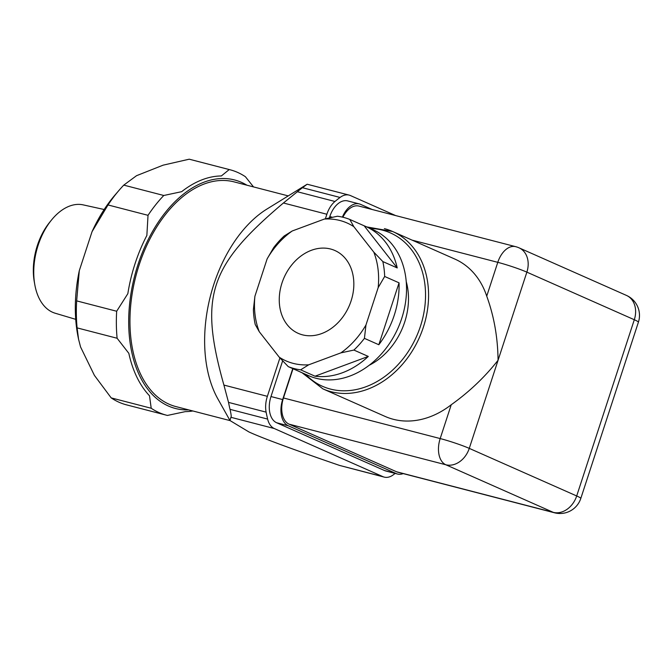 <?xml version="1.0" encoding="UTF-8"?>
<svg xmlns="http://www.w3.org/2000/svg" width="672" height="672" viewBox="0 0 672 672"><rect width="100%" height="100%" fill="white"/><g stroke="black" fill="none" stroke-linecap="round" stroke-linejoin="round"><path stroke-width="1.01" d="M397.219 267.935L364.174 225.809A79.775 62.546 113.9 0 1 365.728 226.464A79.775 62.546 113.9 0 1 397.219 267.935L382.83 261.568L373.792 252.118L353.85 226.691L349.784 219.433A79.775 62.546 -66.1 0 0 343.728 217.442A79.775 62.546 -66.1 0 0 337.42 216.233L324.383 219.055L292.228 230.983L284.147 236.006A79.775 62.546 -66.1 0 0 273.622 247.699L267.128 258.871L254.915 296.234L253.386 309.599A79.775 62.546 -66.1 0 0 255.226 324.5L259.291 331.75L279.233 357.176L288.263 366.626A79.775 62.546 -66.1 0 0 294.319 368.617A79.775 62.546 -66.1 0 0 300.628 369.827L308.708 364.812L340.864 352.876L353.9 350.062L368.29 356.429A79.775 62.546 113.9 0 1 315.017 376.202L368.29 356.429M288.263 366.626L302.66 373.002A79.775 62.546 113.9 0 1 301.106 372.347A79.775 62.546 113.9 0 1 299.578 371.641M301.106 372.347L308.549 375.64A79.775 62.546 -66.1 0 0 316.151 378.294A79.775 62.546 -66.1 0 0 400 323.291A79.775 62.546 -66.1 0 0 373.17 229.765L365.728 226.464M330.574 249.01A45.301 35.515 113.9 0 1 334.891 250.513A45.301 35.515 113.9 0 1 350.129 303.626A45.301 35.515 113.9 0 1 302.518 334.849A45.301 35.515 113.9 0 1 298.2 333.346A45.301 35.515 113.9 0 1 282.962 280.241A45.301 35.515 113.9 0 1 330.574 249.01M349.784 219.433L364.174 225.809M399.05 282.836A79.775 62.546 113.9 0 1 378.823 344.736L399.05 282.836L384.661 276.461A79.775 62.546 -66.1 0 0 382.83 261.568M378.823 344.736L364.426 338.36L365.963 324.996L378.168 287.633L384.661 276.461M315.017 376.202L300.628 369.827M267.128 258.871A75.407 59.119 113.9 0 1 292.228 230.983M259.291 331.75A75.407 59.119 113.9 0 1 254.915 296.234M308.708 364.812A75.407 59.119 113.9 0 1 279.233 357.176M365.963 324.996A75.407 59.119 113.9 0 1 340.864 352.876M373.792 252.118A75.407 59.119 113.9 0 1 378.168 287.633M324.383 219.055A75.407 59.119 113.9 0 1 353.85 226.691M353.9 350.062A79.775 62.546 -66.1 0 0 364.426 338.36M366.719 226.909L392.582 231.487L454.86 259.073A86.058 67.469 113.9 0 1 486.73 296.15C494.029 316.159 497.801 337.529 498.061 360.259C484.89 377.026 469.283 391.86 451.24 404.746A86.058 67.469 113.9 0 1 393.355 419.303A86.058 67.469 113.9 0 1 385.157 416.447L322.879 388.861A86.058 67.469 -66.1 0 0 331.078 391.717A86.058 67.469 -66.1 0 0 423.377 327.18A86.058 67.469 -66.1 0 0 392.582 231.487A86.058 67.469 -66.1 0 0 384.384 228.631M406.232 281.61A63.168 49.518 113.9 0 1 404.678 322.106A63.168 49.518 113.9 0 1 369.163 365.291M288.246 195.905L234.083 181.877A116.054 71.45 104.5 0 0 139.112 265.045A116.054 71.45 104.5 0 0 175.879 406.577L230.042 420.605M163.783 195.485L123.766 185.119L136.534 175.694L163.103 165.169L189.21 159.197L229.219 169.562L221.357 175.955A120.212 74.012 104.5 0 0 181.65 191.68L163.783 195.485A126.764 78.044 104.5 0 0 148.025 215.317L146.857 235.477A120.212 74.012 104.5 0 0 135.089 263.575A120.212 74.012 104.5 0 0 127.84 293.672L116.668 311.245A126.764 78.044 104.5 0 0 117.113 338.251L128.822 353.312A120.212 74.012 104.5 0 0 149.503 395.783L151.208 408.257A126.764 78.044 104.5 0 0 166.53 415.212A126.764 78.044 104.5 0 0 167.404 415.439L185.279 411.634A120.212 74.012 104.5 0 0 192.881 410.978M188.672 409.886A118.028 72.66 -75.5 0 1 137.995 264.55A118.028 72.66 -75.5 0 1 246.876 185.186M339.57 465.427L384.266 477.12A21.857 13.457 -75.5 0 1 382.981 476.675L274.294 428.534A21.857 13.457 -75.5 0 1 267.624 419.084L230.026 409.349C231.21 414.481 231.496 417.127 230.891 417.295L230.009 420.554L248.951 431.962C262.567 438.211 292.774 449.366 339.57 465.427L382.981 476.675M75.726 319.343L55.163 313.219A55.969 34.457 -75.5 0 1 34.776 284.533A55.969 34.457 -75.5 0 1 38.161 245.171A55.969 34.457 -75.5 0 1 51.467 220.072A55.969 34.457 -75.5 0 1 83.219 204.884L104.168 209.513M51.467 220.072L49.619 222.356A51.475 31.693 104.5 0 0 37.38 245.44A51.475 31.693 104.5 0 0 34.264 281.635L34.776 284.533M395.144 473.416A161.078 99.17 104.5 0 1 393.364 474.776A21.857 13.457 -75.5 0 1 384.266 477.12M307.045 184.321L302.467 187.715L340.057 197.45A21.857 13.457 -75.5 0 1 349.154 195.107A21.857 13.457 -75.5 0 1 350.448 195.56L395.632 215.569M340.057 197.45A161.078 99.17 104.5 0 0 334.967 201.482L297.368 191.738L283.416 202.994C209 265.894 199.013 296.453 223.902 385.073L228.522 402.394A161.078 99.17 104.5 0 0 230.026 409.349M325.382 218.812L326.869 214.25A21.857 13.457 -75.5 0 1 334.967 201.482M228.522 402.394L266.112 412.138A21.857 13.457 -75.5 0 1 267.364 396.329L279.913 357.916M266.112 412.138A161.078 99.17 104.5 0 0 267.624 419.084M282.652 360.83L270.984 396.547A21.857 13.457 104.5 0 0 276.62 422.747L384.552 470.551A21.857 13.457 104.5 0 0 385.837 471.005L397.505 474.029A21.857 13.457 -75.5 0 1 396.22 473.575L288.288 425.771A21.857 13.457 -75.5 0 1 282.652 399.563L292.765 368.617M342.392 217.115A21.857 13.457 -75.5 0 1 359.36 203.944L347.684 200.92A21.857 13.457 104.5 0 0 329.801 216.586L329.372 217.888M230.009 420.554L217.879 398.924A116.584 71.778 -75.5 0 1 267.086 208.95L307.154 184.237M302.467 187.715A161.078 99.17 104.5 0 0 297.368 191.738M253.52 186.908L245.423 176.736A126.764 78.044 104.5 0 0 230.101 169.781A126.764 78.044 104.5 0 0 229.219 169.562M151.208 408.257L111.191 397.891L94.399 375.371L80.556 346.954L78.574 339.276L77.104 327.886L117.113 338.251M119.112 190.252L115.147 194.855A118.028 72.66 104.5 0 0 92.03 231.714L108.007 204.952A126.764 78.044 -75.5 0 1 119.112 190.252A126.764 78.044 -75.5 0 1 123.766 185.119M108.007 204.952L148.025 215.317M116.668 311.245L76.658 300.88L79.296 270.656A118.028 72.66 104.5 0 0 78.204 337.487L78.574 339.276M77.104 327.886A126.764 78.044 -75.5 0 1 76.658 300.88M166.53 415.212L126.512 404.855A126.764 78.044 -75.5 0 1 111.191 397.891M189.21 159.197A126.764 78.044 -75.5 0 1 190.084 159.415L230.101 169.781M79.296 270.656L92.03 231.714M359.36 203.944A21.857 13.457 -75.5 0 1 360.646 204.389L372.17 209.496M403.2 473.6A21.857 13.457 -75.5 0 1 397.505 474.029M342.896 217.232A21.857 13.457 -75.5 0 1 358.949 206.069L515.668 246.666A21.857 13.457 -75.5 0 0 497.784 262.332A21.857 1.739 18.1 0 1 526.865 272.143A21.857 17.136 -66.1 0 0 519.044 247.842A21.857 21.857 0 0 0 515.668 246.666M554.543 512.803A21.857 21.857 0 0 0 580.801 498.431A21.857 1.739 -161.9 0 0 576.694 495.961A21.857 17.136 113.9 0 1 553.258 512.35A21.857 13.457 -75.5 0 0 554.543 512.803L397.816 472.206A21.857 13.457 -75.5 0 1 396.53 471.761L289.094 424.175A21.857 13.457 -75.5 0 1 283.458 397.967L293.017 368.726M370.238 228.463A83.874 65.755 113.9 0 1 420.47 326.197A83.874 65.755 113.9 0 1 330.515 389.096A83.874 65.755 113.9 0 1 305.617 374.346M230.891 417.295L274.294 428.534M267.364 396.329L223.902 385.073M283.416 202.994L326.869 214.25M396.22 473.575L384.552 470.551M276.62 422.747L288.288 425.771M282.652 399.563L270.984 396.547M329.801 216.586L332.354 217.249M451.24 404.746L440.185 438.564L283.458 397.967M469.266 448.375A21.857 1.739 -161.9 0 0 440.185 438.564A21.857 13.457 -75.5 0 0 445.822 464.764A21.857 17.136 -66.1 0 0 469.266 448.375L526.865 272.143L634.301 319.729A21.857 1.739 18.1 0 1 638.4 322.199A21.857 21.857 0 0 0 626.48 295.428A21.857 17.136 113.9 0 1 634.301 319.729L576.694 495.961L469.266 448.375M412.112 240.139L497.784 262.332L486.73 296.15M289.094 424.175L445.822 464.764L553.258 512.35L396.53 471.761M307.163 184.229L349.154 195.107M302.106 372.792L322.879 388.861M626.48 295.428L519.044 247.842M580.801 498.431L638.4 322.199"/></g></svg>
